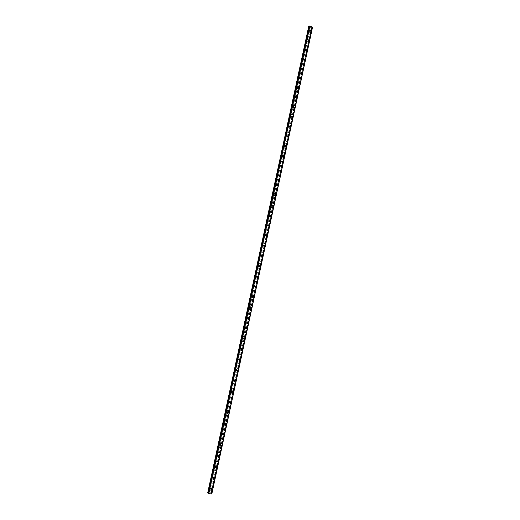 <?xml version="1.0" encoding="UTF-8"?>
<svg xmlns="http://www.w3.org/2000/svg" width="520" height="520" viewBox="0 0 520 520"><rect width="100%" height="100%" fill="white"/><g stroke="black" fill="none" stroke-linecap="round" stroke-linejoin="round"><path stroke-width="0.39" stroke-dasharray="2.6 1.95" d="M210.613 488.215L210.151 487.688L209.749 488.111L210.21 488.631L210.613 488.215M211.263 488.722L210.795 488.196L210.392 488.618L210.853 489.144L211.263 488.722M210.567 488.93L211.205 488.267M212.986 477.262L212.505 476.736L212.114 477.152L212.596 477.678L212.986 477.262M213.636 477.744L213.155 477.224L212.764 477.64L213.245 478.16L213.636 477.744M212.947 477.932L213.558 477.276M215.345 466.349L214.851 465.829L214.481 466.238L214.968 466.759L215.345 466.349M215.995 466.81L215.501 466.284L215.131 466.694L215.625 467.22L215.995 466.81M215.319 466.966L215.904 466.323M217.692 455.481L217.191 454.961L216.833 455.357L217.334 455.884L217.692 455.481M218.348 455.91L217.847 455.39L217.49 455.793L217.99 456.313L218.348 455.91M217.678 456.047L218.244 455.416M220.038 444.646L219.518 444.132L219.18 444.522L219.694 445.042L220.038 444.646M220.694 445.055L220.181 444.535L219.837 444.925L220.357 445.451L220.694 445.055M220.031 445.166L220.571 444.541M222.372 433.856L221.845 433.335L221.514 433.726L222.04 434.239L222.372 433.856M223.035 434.232L222.508 433.719L222.177 434.103L222.709 434.623L223.035 434.232M222.378 434.317L222.892 433.713M224.698 423.098L224.159 422.584L223.841 422.962L224.38 423.475L224.698 423.098M225.368 423.456L224.828 422.935L224.51 423.319L225.05 423.832L225.368 423.456M224.712 423.514L225.212 422.923M227.013 412.38L226.467 411.873L226.161 412.243L226.714 412.757L227.013 412.38M227.689 412.711L227.136 412.197L226.837 412.568L227.383 413.082L227.689 412.711M227.039 412.75L227.519 412.165M229.32 401.707L228.768 401.193L228.475 401.557L229.034 402.071L229.32 401.707M230.003 402.006L229.444 401.499L229.151 401.863L229.71 402.376L230.003 402.006M229.359 402.025L229.814 401.453M231.621 391.066L231.056 390.553L230.776 390.91L231.342 391.417L231.621 391.066M232.303 391.346L231.738 390.832L231.458 391.19L232.024 391.703L232.303 391.346M231.673 391.332L232.108 390.774M233.916 380.458L233.344 379.957L233.077 380.302L233.649 380.809L233.916 380.458M234.605 380.718L234.026 380.211L233.76 380.556L234.332 381.062L234.605 380.718M233.974 380.685L234.397 380.133M236.203 369.896L235.619 369.388L235.358 369.733L235.944 370.234L236.203 369.896M236.893 370.123L236.308 369.623L236.047 369.96L236.633 370.468L236.893 370.123M236.269 370.071L236.672 369.531M238.478 359.365L237.887 358.865L237.64 359.197L238.232 359.704L238.478 359.365M239.174 359.574L238.583 359.073L238.336 359.404L238.927 359.905L239.174 359.574M238.556 359.496L238.947 358.969M240.747 348.875L240.149 348.374L239.915 348.706L240.506 349.2L240.747 348.875M241.442 349.057L240.844 348.556L240.611 348.887L241.208 349.388L241.442 349.057M240.838 348.959L241.208 348.439M243.009 338.423L242.405 337.922L242.177 338.24L242.781 338.741L243.009 338.423M243.705 338.579L243.1 338.084L242.873 338.403L243.477 338.904L243.705 338.579M243.107 338.455L243.464 337.954M245.258 328.003L244.647 327.509L244.433 327.821L245.037 328.315L245.258 328.003M245.967 328.139L245.356 327.639L245.135 327.958L245.745 328.452L245.967 328.139M245.369 327.99L245.713 327.502M247.5 317.623L246.889 317.128L246.675 317.434L247.292 317.928L247.5 317.623M248.216 317.733L247.598 317.239L247.383 317.544L248.001 318.038L248.216 317.733M247.624 317.564L247.956 317.083M249.743 307.281L249.119 306.787L248.917 307.086L249.535 307.58L249.743 307.281M250.452 307.365L249.828 306.872L249.626 307.171L250.25 307.664L250.452 307.365M249.867 307.177L250.185 306.703M251.966 296.972L251.342 296.478L251.147 296.771L251.778 297.264L251.966 296.972M252.688 297.037L252.057 296.543L251.862 296.836L252.493 297.329L252.688 297.037M252.109 296.822L252.415 296.361M254.189 286.702L253.37 286.494L254.189 286.702M254.911 286.741L254.28 286.247L254.092 286.539L254.911 286.741M254.339 286.507L254.631 286.052M256.406 276.464L255.587 276.257L256.406 276.464M257.127 276.478L256.315 276.269L257.127 276.478M256.562 276.224L256.847 275.782M258.609 266.26L257.797 266.052L258.609 266.26M259.337 266.26L258.525 266.045L259.337 266.26M258.778 265.98L259.051 265.544M260.806 256.094L260 255.879L260.806 256.094M261.541 256.067L260.728 255.853L261.541 256.067M260.981 255.769L261.248 255.346M262.997 245.967L262.19 245.745L262.997 245.967M263.731 245.915L262.925 245.694L263.731 245.915M263.185 245.596L263.439 245.18M265.181 235.872L264.375 235.644L265.181 235.872M265.922 235.8L265.115 235.573L265.922 235.8M265.375 235.456L265.623 235.053M267.358 225.81L266.552 225.583L267.358 225.81M268.099 225.719L267.293 225.485L268.099 225.719M267.56 225.355L267.793 224.958M269.522 215.787L268.723 215.547L269.522 215.787M270.27 215.67L269.471 215.43L270.27 215.67M270.771 216.047L269.737 215.286L269.964 214.897M271.687 205.797L270.887 205.556L271.687 205.797M272.435 205.654L271.635 205.413L272.435 205.654M271.908 205.25L272.129 204.874M273.839 195.839L273.046 195.592L273.839 195.839M274.593 195.676L273.793 195.429L274.593 195.676M274.066 195.254L274.281 194.883M275.983 185.913L275.19 185.666L275.983 185.913M276.738 185.731L275.945 185.484L276.738 185.731M276.224 185.289L276.432 184.925M278.122 176.026L277.329 175.773L278.122 176.026M278.882 175.825L278.089 175.565L278.882 175.825M278.369 175.357L278.57 175M280.254 166.173L279.468 165.912L280.254 166.173M281.014 165.945L280.228 165.685L281.014 165.945M280.507 165.464L280.703 165.113M282.373 156.351L281.593 156.084L282.373 156.351M283.14 156.104L282.353 155.844L283.14 156.104M282.639 155.603L282.828 155.259M284.492 146.562L283.822 146.081L284.492 146.562M285.266 146.296L284.479 146.029L285.266 146.296M284.765 145.769L284.947 145.438M286.605 136.812L285.818 136.539L286.605 136.812M287.378 136.519L286.592 136.247L287.378 136.519M286.884 135.98L287.06 135.649M288.704 127.088L287.924 126.809L288.704 127.088M289.478 126.776L288.697 126.503L289.478 126.776M288.997 126.217L289.166 125.892M290.797 117.397L290.127 116.916L290.797 117.397M291.577 117.072L290.803 116.785L291.577 117.072M292.883 107.744L292.11 107.458L292.883 107.744M293.67 107.393L292.994 106.912L293.67 107.393M294.97 98.124L294.294 97.637L294.97 98.124M295.757 97.753L295.081 97.266L295.757 97.753M297.043 88.53L296.368 88.049L297.043 88.53M297.83 88.14L297.154 87.659L297.83 88.14M299.111 78.975L298.435 78.487L299.111 78.975M299.904 78.566L299.228 78.078L299.904 78.566M301.171 69.446L300.495 68.965L301.171 69.446M301.964 69.017L301.288 68.53L301.964 69.017M303.219 59.95L302.549 59.468L303.219 59.95M304.018 59.501L303.342 59.014L304.018 59.501M305.266 50.492L304.59 50.005L305.266 50.492M306.065 50.024L305.396 49.536L306.065 50.024M307.307 41.061L306.631 40.573L307.307 41.061M308.113 40.573L307.437 40.086L308.113 40.573M309.342 31.662L308.666 31.174L309.342 31.662M310.147 31.155L309.471 30.661L310.147 31.155M310.362 31.245L309.303 30.479L310.362 31.245M310.85 30.94L309.784 30.166L310.85 30.94M308.328 40.664L307.268 39.897L308.328 40.664M308.808 40.365L307.749 39.598L308.808 40.365M306.286 50.109L305.227 49.348L306.286 50.109M306.767 49.829L305.708 49.062L306.767 49.829M304.239 59.592L303.18 58.825L304.239 59.592M304.72 59.319L303.654 58.559L304.72 59.319M302.185 69.102L301.119 68.341L302.185 69.102M302.659 68.841L301.6 68.081L302.659 68.841M300.118 78.65L299.058 77.889L300.118 78.65M300.599 78.403L299.533 77.636L300.599 78.403M298.051 88.224L296.992 87.464L297.895 88.523L298.051 88.224M298.526 87.991L297.466 87.23L297.317 87.529L298.376 88.29L298.526 87.991M295.971 97.831L294.918 97.078L295.815 98.137L295.971 97.831M296.445 97.611L295.386 96.85L295.23 97.156L296.289 97.916L296.445 97.611M293.891 107.478L292.832 106.717L293.728 107.79L293.891 107.478M294.359 107.263L293.306 106.509L293.144 106.815L294.203 107.575L294.359 107.263M291.798 117.15L290.745 116.395L290.576 116.708L291.636 117.468L291.798 117.15M292.272 116.955L291.213 116.194L291.044 116.513L292.103 117.273L292.272 116.955M289.705 126.861L288.646 126.1L288.476 126.425L289.53 127.179L289.705 126.861M290.173 126.672L289.114 125.912L288.945 126.237L289.998 126.997L290.173 126.672M287.599 136.597L286.546 135.844L286.37 136.169L287.423 136.929L287.599 136.597M288.061 136.428L287.007 135.668L286.832 136L287.885 136.754L288.061 136.428M285.486 146.374L284.433 145.613L284.252 145.951L285.305 146.712L285.486 146.374M285.948 146.211L284.895 145.457L284.713 145.788L285.766 146.549L285.948 146.211M283.368 156.182L282.315 155.422L282.132 155.766L283.179 156.52L283.368 156.182M283.829 156.032L282.776 155.272L282.588 155.617L283.641 156.377L283.829 156.032M281.242 166.023L280.195 165.263L280 165.613L281.047 166.374L281.242 166.023M281.697 165.887L280.651 165.126L280.456 165.477L281.508 166.238L281.697 165.887M279.11 175.897L278.064 175.136L277.862 175.494L278.909 176.254L279.11 175.897M279.565 175.773L278.519 175.013L278.317 175.37L279.364 176.131L279.565 175.773M276.965 185.803L275.925 185.049L275.717 185.412L276.757 186.167L276.965 185.803M277.42 185.692L276.38 184.938L276.172 185.302L277.212 186.062L277.42 185.692M274.82 195.748L273.78 194.987L273.565 195.364L274.606 196.118L274.82 195.748M275.269 195.65L274.228 194.889L274.021 195.267L275.054 196.027L275.269 195.65M272.662 205.725L271.628 204.964L271.408 205.348L272.441 206.102L272.662 205.725M273.111 205.641L272.077 204.88L271.856 205.264L272.889 206.024L273.111 205.641M270.498 215.735L269.471 214.975L269.236 215.364L270.27 216.125L270.498 215.735M270.946 215.664L269.913 214.903L269.685 215.293L270.719 216.053L270.946 215.664M268.327 225.784L267.3 225.024L267.065 225.42L268.093 226.181L268.327 225.784M268.775 225.725L267.748 224.965L267.507 225.362L268.534 226.122L268.775 225.725M266.149 235.865L265.128 235.105L264.882 235.508L265.902 236.269L266.149 235.865M266.597 235.82L265.57 235.06L265.324 235.463L266.351 236.223L266.597 235.82M263.965 245.98L262.945 245.219L262.691 245.629L263.712 246.395L263.965 245.98M264.407 245.947L263.387 245.186L263.133 245.596L264.154 246.363L264.407 245.947M261.768 256.132L260.761 255.366L260.494 255.788L261.508 256.555L261.768 256.132M262.21 256.113L261.196 255.346L260.936 255.769L261.95 256.536L262.21 256.113M259.571 266.318L258.564 265.551L258.291 265.98L259.298 266.747L259.571 266.318M260.007 266.312L258.999 265.544L258.726 265.98L259.733 266.747L260.007 266.312M257.361 276.543L256.36 275.769L256.081 276.211L257.075 276.985L257.361 276.543M257.797 276.549L256.796 275.782L256.51 276.224L257.511 276.991L257.797 276.549M255.144 286.8L254.15 286.026L253.858 286.481L254.852 287.248L255.144 286.8M255.58 286.825L254.586 286.052L254.293 286.5L255.281 287.274L255.58 286.825M252.922 297.089L251.933 296.322L251.628 296.777L252.616 297.557L252.922 297.089M253.351 297.128L252.363 296.355L252.057 296.816L253.045 297.596L253.351 297.128M250.686 307.424L249.711 306.644L249.392 307.119L250.367 307.892L250.686 307.424M251.121 307.476L250.139 306.696L249.821 307.171L250.796 307.95L251.121 307.476M248.45 317.792L247.481 317.012L247.15 317.493L248.118 318.272L248.45 317.792M248.879 317.856L247.904 317.077L247.572 317.558L248.547 318.338L248.879 317.856M246.201 328.192L245.239 327.411L244.9 327.906L245.856 328.686L246.201 328.192M246.623 328.269L245.661 327.49L245.323 327.983L246.279 328.764L246.623 328.269M243.945 338.631L242.996 337.851L242.639 338.351L243.588 339.137L243.945 338.631M244.368 338.728L243.412 337.942L243.061 338.449L244.01 339.228L244.368 338.728M241.683 349.109L240.74 348.322L240.37 348.835L241.306 349.622L241.683 349.109M242.099 349.219L241.156 348.433L240.786 348.946L241.728 349.732L242.099 349.219M239.408 359.619L238.478 358.832L238.095 359.359L239.025 360.146L239.408 359.619M239.831 359.743L238.894 358.956L238.511 359.482L239.441 360.276L239.831 359.743M237.133 370.175L236.21 369.382L235.807 369.915L236.724 370.708L237.133 370.175M237.542 370.312L236.626 369.519L236.223 370.051L237.139 370.851L237.542 370.312M234.845 380.763L233.935 379.964L233.519 380.51L234.422 381.31L234.845 380.763M235.255 380.913L234.351 380.12L233.928 380.666L234.832 381.466L235.255 380.913M232.544 391.385L231.654 390.585L231.218 391.144L232.108 391.95L232.544 391.385M232.96 391.553L232.063 390.754L231.628 391.313L232.518 392.119L232.96 391.553M230.243 402.051L229.365 401.245L228.911 401.817L229.788 402.623L230.243 402.051M230.653 402.233L229.769 401.427L229.314 402.006L230.191 402.805L230.653 402.233M227.929 412.75L227.065 411.944L226.59 412.529L227.455 413.335L227.929 412.75M228.339 412.951L227.474 412.146L227 412.731L227.858 413.537L228.339 412.951M225.608 423.495L224.764 422.682L224.269 423.28L225.114 424.093L225.608 423.495M226.011 423.709L225.167 422.897L224.666 423.495L225.518 424.307L226.011 423.709M223.281 434.272L222.45 433.459L221.936 434.063L222.761 434.882L223.281 434.272M223.678 434.499L222.853 433.687L222.333 434.298L223.165 435.11L223.678 434.499M220.942 445.088L220.129 444.275L219.589 444.893L220.402 445.712L220.942 445.088M221.338 445.334L220.525 444.516L219.986 445.14L220.799 445.952L221.338 445.334M218.595 455.949L217.802 455.13L217.243 455.76L218.036 456.579L218.595 455.949M218.992 456.209L218.198 455.384L217.639 456.014L218.433 456.84L218.992 456.209M216.242 466.843L215.469 466.018L214.883 466.661L215.657 467.487L216.242 466.843M216.639 467.116L215.858 466.297L215.274 466.934L216.047 467.76L216.639 467.116M213.883 477.776L213.122 476.95L212.518 477.607L213.272 478.433L213.883 477.776M214.272 478.069L213.512 477.243L212.908 477.9L213.661 478.725L214.272 478.069M211.51 488.755L210.775 487.923L210.139 488.592L210.873 489.418L211.51 488.755M211.894 489.06L211.159 488.228L210.529 488.897L211.263 489.723L211.894 489.06M309.953 26.884L310.447 26.838L309.953 26.89M312.533 27.294L311.136 27.976L308.418 26.709M309.27 26.533L208.377 493.396L309.471 26.286M208.377 493.396L309.478 26.247L208.267 493.188M209.463 493.291L209.138 493.253L209.463 493.291M211.816 493.922L210.633 493.123L207.461 492.81M312.429 27.137L211.679 493.942M308.503 26.858L207.597 492.772M309.276 27.189L208.494 492.875M312.039 27.365L211.341 493.721M312.013 27.365L211.315 493.714M311.435 27.989L210.944 493.22M311.136 27.976L210.633 493.123M310.356 27.645L209.742 493.019M310.336 27.605L209.703 493.031M309.361 27.196L208.585 492.901M309.348 26.507L208.338 493.226M309.498 26.416L208.455 493.318M309.511 26.357L208.448 493.35L309.517 26.39M312.397 27.378L211.705 493.838M312.351 27.378L211.666 493.818M311.877 27.359L211.178 493.668M311.766 27.378L211.068 493.623M311.617 27.476L210.951 493.526M311.597 27.534L210.958 493.493M311.727 27.755L211.159 493.428M311.708 27.814L211.159 493.396M210.151 487.688L210.795 488.196M212.505 476.736L213.155 477.224M214.851 465.829L215.501 466.284M217.191 454.961L217.847 455.39M219.518 444.132L220.181 444.535M221.845 433.335L222.508 433.719M224.159 422.584L224.828 422.935M226.467 411.873L227.136 412.197M228.768 401.193L229.444 401.499M231.056 390.553L231.738 390.832M233.344 379.957L234.026 380.211M235.619 369.388L236.308 369.623M237.887 358.865L238.583 359.073M240.149 348.374L240.844 348.556M242.405 337.922L243.1 338.084M244.647 327.509L245.356 327.639M246.889 317.128L247.598 317.239M249.119 306.787L249.828 306.872M251.342 296.478L252.057 296.543M253.558 286.208L254.28 286.247M255.769 275.977L256.49 275.99M257.972 265.772L258.7 265.772M260.163 255.613L260.897 255.58M262.353 245.479L263.088 245.433M264.531 235.385L265.272 235.313M266.702 225.329L267.442 225.232M268.866 215.306L269.614 215.183M271.024 205.316L271.778 205.172M273.175 195.358L273.93 195.195M275.32 185.432L276.075 185.25M277.459 175.546L278.219 175.344M279.584 165.691L280.351 165.464M281.71 155.87L282.477 155.623M283.822 146.081L284.596 145.815M285.935 136.331L286.702 136.038M288.034 126.607L288.808 126.295M290.127 116.916L290.908 116.591M292.214 107.263L292.994 106.912M294.294 97.637L295.081 97.266M296.368 88.049L297.154 87.659M298.435 78.487L299.228 78.078M300.495 68.965L301.288 68.53M302.549 59.468L303.342 59.014M304.59 50.005L305.396 49.536M306.631 40.573L307.437 40.086M308.666 31.174L309.471 30.661M309.303 30.479L309.784 30.166M307.268 39.897L307.749 39.598M305.227 49.348L305.708 49.062M303.18 58.825L303.654 58.559M301.119 68.341L301.6 68.081M299.058 77.889L299.533 77.636M296.992 87.464L297.466 87.23M294.918 97.078L295.386 96.85M292.832 106.717L293.306 106.509M290.745 116.395L291.213 116.194M288.646 126.1L289.114 125.912M286.546 135.844L287.007 135.668M284.433 145.613L284.895 145.457M282.315 155.422L282.776 155.272M280.195 165.263L280.651 165.126M278.064 175.136L278.519 175.013M275.925 185.049L276.38 184.938M273.78 194.987L274.228 194.889M271.628 204.964L272.077 204.88M269.471 214.975L269.913 214.903M267.3 225.024L267.748 224.965M265.128 235.105L265.57 235.06M262.945 245.219L263.387 245.186M260.761 255.366L261.196 255.346M258.564 265.551L258.999 265.544M256.36 275.769L256.796 275.782M254.15 286.026L254.586 286.052M251.933 296.322L252.363 296.355M249.711 306.644L250.139 306.696M247.481 317.012L247.904 317.077M245.239 327.411L245.661 327.49M242.996 337.851L243.412 337.942M240.74 348.322L241.156 348.433M238.478 358.832L238.894 358.956M236.21 369.382L236.626 369.519M233.935 379.964L234.351 380.12M231.654 390.585L232.063 390.754M229.365 401.245L229.769 401.427M227.065 411.944L227.474 412.146M224.764 422.682L225.167 422.897M222.45 433.459L222.853 433.687M220.129 444.275L220.525 444.516M217.802 455.13L218.198 455.384M215.469 466.018L215.858 466.297M213.122 476.95L213.512 477.243M210.775 487.923L211.159 488.228M210.873 489.418L211.263 489.723M213.272 478.433L213.661 478.725M215.657 467.487L216.047 467.76M218.036 456.579L218.433 456.84M220.402 445.712L220.799 445.952M222.761 434.882L223.165 435.11M225.114 424.093L225.518 424.307M227.455 413.335L227.858 413.537M229.788 402.623L230.191 402.805M232.108 391.95L232.518 392.119M234.422 381.31L234.832 381.466M236.724 370.708L237.139 370.851M239.025 360.146L239.441 360.276M241.306 349.622L241.728 349.732M243.588 339.137L244.01 339.228M245.856 328.686L246.279 328.764M248.118 318.272L248.547 318.338M250.367 307.892L250.796 307.95M252.616 297.557L253.045 297.596M254.852 287.248L255.281 287.274M257.075 276.985L257.511 276.991M259.298 266.747L259.733 266.747M261.508 256.555L261.95 256.536M263.712 246.395L264.154 246.363M265.902 236.269L266.351 236.223M268.093 226.181L268.534 226.122M270.27 216.125L270.719 216.053M272.441 206.102L272.889 206.024M274.606 196.118L275.054 196.027M276.757 186.167L277.212 186.062M278.909 176.254L279.364 176.131M281.047 166.374L281.508 166.238M283.179 156.52L283.641 156.377M285.305 146.712L285.766 146.549M287.423 136.929L287.885 136.754M289.53 127.179L289.998 126.997M291.636 117.468L292.103 117.273M293.728 107.79L294.203 107.575M295.815 98.137L296.289 97.916M297.895 88.523L298.376 88.29M299.969 78.943L300.45 78.695M302.036 69.388L302.517 69.134M304.096 59.872L304.577 59.605M306.15 50.388L306.631 50.109M308.197 40.931L308.678 40.638M310.232 31.512L310.719 31.206M309.257 31.831L310.063 31.323M307.222 41.23L308.029 40.742M305.182 50.668L305.981 50.2M303.134 60.132L303.933 59.683M301.074 69.628L301.873 69.199M299.013 79.157L299.806 78.748M296.946 88.719L297.733 88.328M294.866 98.312L295.653 97.942M292.786 107.939L293.566 107.595M290.693 117.598L291.473 117.273M288.594 127.29L289.374 126.984M286.488 137.02L287.261 136.727M284.375 146.776L285.149 146.51M282.256 156.566L283.023 156.325M280.131 166.394L280.891 166.173M277.992 176.254L278.752 176.053M275.853 186.147L276.608 185.965M273.702 196.072L274.456 195.917M271.544 206.037L272.292 205.9M269.38 216.034L270.127 215.917M267.209 226.064L267.95 225.966M265.025 236.125L265.766 236.054M262.834 246.227L263.569 246.181M260.637 256.367L261.372 256.341M258.433 266.539L259.161 266.533M256.224 276.744L256.945 276.764M254 286.988L254.722 287.027M251.778 297.264L252.493 297.329M249.535 307.58L250.25 307.664M247.292 317.928L248.001 318.038M245.037 328.315L245.745 328.452M242.781 338.741L243.477 338.904M240.506 349.2L241.208 349.388M238.232 359.704L238.927 359.905M235.944 370.234L236.633 370.468M233.649 380.809L234.332 381.062M231.342 391.417L232.024 391.703M229.034 402.071L229.71 402.376M226.714 412.757L227.383 413.082M224.38 423.475L225.05 423.832M222.04 434.239L222.709 434.623M219.694 445.042L220.357 445.451M217.334 455.884L217.99 456.313M214.968 466.759L215.625 467.22M212.596 477.678L213.245 478.16M210.21 488.631L210.853 489.144M311.597 27.502L210.938 493.506M311.733 27.788L211.172 493.415"/><path stroke-width="0.78" d="M211.205 488.267L211.939 489.093L211.302 489.756L210.567 488.93L211.205 488.267L211.939 489.093L211.302 489.762L210.574 488.93M213.558 477.276L214.311 478.101L213.701 478.757L212.947 477.932L213.558 477.276L214.311 478.101L213.701 478.757L212.947 477.932M215.904 466.323L216.678 467.149L216.093 467.792L215.319 466.966L215.904 466.323L216.678 467.149L216.093 467.792L215.319 466.966M218.244 455.416L219.037 456.235L218.472 456.865L217.678 456.047L218.244 455.416L219.037 456.235L218.472 456.865L217.678 456.047M220.571 444.541L221.383 445.361L220.844 445.985L220.031 445.166L220.571 444.541L221.383 445.361L220.844 445.985L220.031 445.166M222.892 433.713L223.724 434.525L223.21 435.136L222.378 434.317L222.892 433.713L223.724 434.525L223.21 435.136L222.378 434.324M225.212 422.923L226.057 423.728L225.563 424.326L224.712 423.514L225.212 422.923L226.057 423.728L225.563 424.326L224.712 423.514M227.519 412.165L228.378 412.971L227.903 413.556L227.039 412.75L227.519 412.165L228.384 412.971L227.903 413.556L227.045 412.75M229.814 401.453L230.698 402.253L230.237 402.831L229.359 402.025L229.814 401.453L230.698 402.253L230.237 402.831L229.359 402.025M232.108 390.774L233.006 391.573L232.564 392.138L231.673 391.332L232.108 390.774L233.006 391.573L232.564 392.138L231.673 391.332M234.397 380.133L235.3 380.933L234.878 381.478L233.974 380.685L234.397 380.133L235.3 380.933L234.878 381.485L233.974 380.685M236.672 369.531L237.594 370.325L237.185 370.864L236.269 370.071L236.672 369.531L237.594 370.325L237.185 370.864L236.269 370.071M238.94 358.969L239.876 359.762L239.486 360.288L238.556 359.496L238.947 358.969L239.876 359.762L239.486 360.288L238.556 359.496M241.208 348.439L242.151 349.232L241.774 349.746L240.838 348.959L241.208 348.439L242.151 349.232L241.774 349.746L240.838 348.959M243.464 337.954L244.413 338.735L244.056 339.241L243.107 338.455L243.464 337.954L244.413 338.735L244.056 339.241L243.107 338.455M245.713 327.502L246.675 328.283L246.331 328.776L245.369 327.99L245.713 327.502L246.675 328.283L246.331 328.776L245.369 327.99M247.949 317.083L248.924 317.863L248.593 318.344L247.624 317.564L247.956 317.083L248.924 317.863L248.593 318.344L247.624 317.564M250.185 306.703L251.167 307.483L250.848 307.95L249.867 307.177L250.185 306.703L251.167 307.483L250.848 307.95L249.867 307.177M252.415 296.361L253.403 297.135L253.091 297.596L252.109 296.822L252.415 296.361L253.403 297.135L253.097 297.596L252.109 296.822M254.631 286.052L255.625 286.825L255.333 287.281L254.339 286.507L254.631 286.052L255.625 286.825L255.333 287.281L254.339 286.507M256.841 275.782L257.849 276.549L257.562 276.998L256.562 276.224L256.847 275.782L257.849 276.549L257.562 276.998L256.562 276.224M259.051 265.544L260.058 266.312L259.786 266.747L258.778 265.98L259.051 265.544L260.058 266.312L259.786 266.747L258.778 265.98M261.248 255.346L262.262 256.113L261.995 256.536L260.981 255.769L261.248 255.346L262.262 256.113L261.995 256.536L260.981 255.769M263.439 245.18L264.459 245.947L264.199 246.363L263.185 245.596L263.439 245.18L264.459 245.947L264.199 246.363L263.185 245.596M265.623 235.053L266.643 235.814L266.396 236.223L265.375 235.456L265.623 235.053L266.643 235.814L266.396 236.223L265.375 235.456M267.793 224.958L268.827 225.719L268.587 226.115L267.56 225.355L267.793 224.958L268.827 225.719L268.587 226.115L267.56 225.355M269.964 214.897L270.998 215.657L270.771 216.047L269.737 215.286L269.964 214.897L270.998 215.657L270.771 216.047M272.129 204.874L273.163 205.634L272.942 206.011L271.908 205.25L272.129 204.874L273.163 205.634L272.942 206.011L271.908 205.25M274.281 194.883L275.32 195.644L275.106 196.014L274.066 195.254L274.281 194.883L275.32 195.637L275.106 196.014L274.066 195.254M276.432 184.925L277.472 185.686L277.264 186.05L276.224 185.289L276.432 184.925L277.472 185.686L277.264 186.05L276.224 185.289M278.57 175L279.617 175.76L279.416 176.118L278.369 175.357L278.57 175L279.617 175.76L279.416 176.118L278.369 175.357M280.703 165.113L281.749 165.874L281.554 166.225L280.507 165.464L280.703 165.113L281.749 165.874L281.561 166.225L280.507 165.464M282.828 155.259L283.881 156.013L283.692 156.358L282.639 155.603L282.828 155.259L283.881 156.013L283.692 156.358L282.639 155.597M284.947 145.438L286 146.191L285.818 146.53L284.765 145.769L284.947 145.438L286 146.191L285.818 146.53L284.765 145.769M287.06 135.649L288.113 136.409L287.937 136.734L286.884 135.98L287.06 135.649L288.119 136.409L287.937 136.734L286.884 135.98M289.166 125.892L290.225 126.653L290.05 126.978L288.997 126.217L289.166 125.892L290.225 126.653L290.05 126.978L288.997 126.217M291.265 116.174L292.325 116.928L292.156 117.247L291.096 116.487L291.265 116.168L292.325 116.928L292.156 117.247L291.103 116.487M293.358 106.483L294.418 107.244L294.255 107.556L293.195 106.795L293.358 106.483L294.418 107.244L294.255 107.556L293.195 106.795M295.438 96.824L296.342 97.89L295.438 96.824L296.342 97.89L295.282 97.13M297.518 87.204L298.578 87.965L298.428 88.263L297.369 87.503L297.518 87.204L298.578 87.965L298.428 88.263L297.369 87.503M299.592 77.61L300.502 78.669L299.442 77.903L299.592 77.61L300.651 78.37L300.502 78.669L299.442 77.903M301.652 68.055L302.569 69.102L301.509 68.341M303.713 58.526L304.629 59.573L303.57 58.806M305.76 49.03L306.683 50.076L305.624 49.309M307.801 39.566L308.867 40.332L307.671 39.839M309.842 30.134L310.901 30.907L309.712 30.401M207.681 492.986L308.692 26.533L207.681 492.986L208.267 493.188M309.27 26.533L308.692 26.533M309.368 26.098L208.214 493.428L309.511 26.006L208.325 493.519L211.672 493.987L312.429 27.06L211.633 494M312.429 27.06L309.511 26.006M312.436 27.177L211.679 493.942M211.816 493.922L312.526 27.268M309.55 26L208.364 493.532M309.868 26.013L208.696 493.636M309.966 26.013L208.793 493.668M308.802 26.514L207.786 493.038M309.238 26.533L208.234 493.175M309.894 26.006L208.715 493.649M312.539 27.287L211.822 493.928"/></g></svg>
